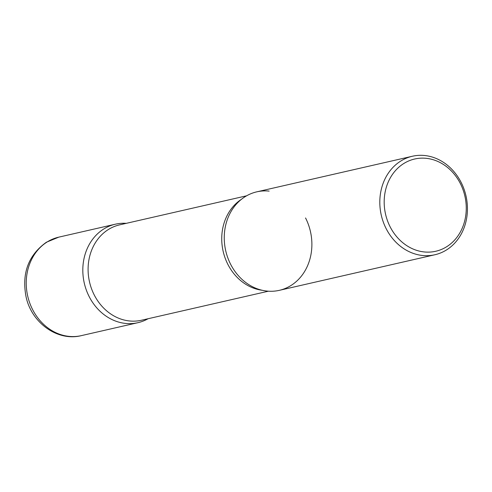<?xml version="1.0" encoding="UTF-8"?>
<svg xmlns="http://www.w3.org/2000/svg" width="492" height="492" viewBox="0 0 492 492"><rect width="100%" height="100%" fill="white"/><g stroke="black" fill="none" stroke-linecap="round" stroke-linejoin="round"><path stroke-width="0.74" d="M58.782 237.144A50.522 43.437 77.1 0 0 47.355 241.843A50.522 43.437 77.1 0 0 29.729 302.961A50.522 43.437 77.1 0 0 81.321 335.636C57.398 341.688 31.488 322.635 26.07 296.848C21.599 273.368 28.376 255.157 46.396 242.23L58.782 237.144L115.362 224.198A50.522 43.437 77.1 0 0 103.929 228.897A50.522 43.437 77.1 0 0 86.309 290.016A50.522 43.437 77.1 0 0 137.895 322.697A50.522 43.437 77.1 0 0 148.098 318.724A50.522 43.437 -102.9 0 1 89.15 296.565A50.522 43.437 -102.9 0 1 88.369 246.154A50.522 43.437 -102.9 0 1 126.278 223.337M412.358 156.253L256.806 191.837A50.522 43.437 77.1 0 0 245.373 196.536A50.522 43.437 77.1 0 0 227.747 257.66A50.522 43.437 77.1 0 0 279.339 290.335L434.891 254.751A50.522 43.437 77.1 0 0 446.324 250.053A50.522 43.437 77.1 0 0 463.944 188.928A50.522 43.437 77.1 0 0 412.358 156.253A50.522 43.437 77.1 0 0 400.925 160.952A50.522 43.437 77.1 0 0 383.305 222.07A50.522 43.437 77.1 0 0 434.891 254.751M446.478 246.855A47.312 40.682 77.1 0 0 460.321 183.479A47.312 40.682 77.1 0 0 403.963 163.412A47.312 40.682 77.1 0 0 390.119 226.787A47.312 40.682 77.1 0 0 446.478 246.855M305.55 217.968A50.522 43.437 -102.9 0 1 299.167 278.712A50.522 43.437 -102.9 0 1 245.643 282.426A50.522 43.437 -102.9 0 1 230.588 264.21A50.522 43.437 -102.9 0 1 229.899 213.608A50.522 43.437 -102.9 0 1 269.142 191.099M262.236 290.286A48.923 42.066 -102.9 0 1 227.87 264.37A48.923 42.066 -102.9 0 1 241.424 199.322M268.423 291.196L141.444 320.249A48.923 42.066 -102.9 0 1 94.23 294.942A48.923 42.066 -102.9 0 1 119.617 224.862L246.597 195.81M81.321 335.636L137.895 322.697"/></g></svg>
